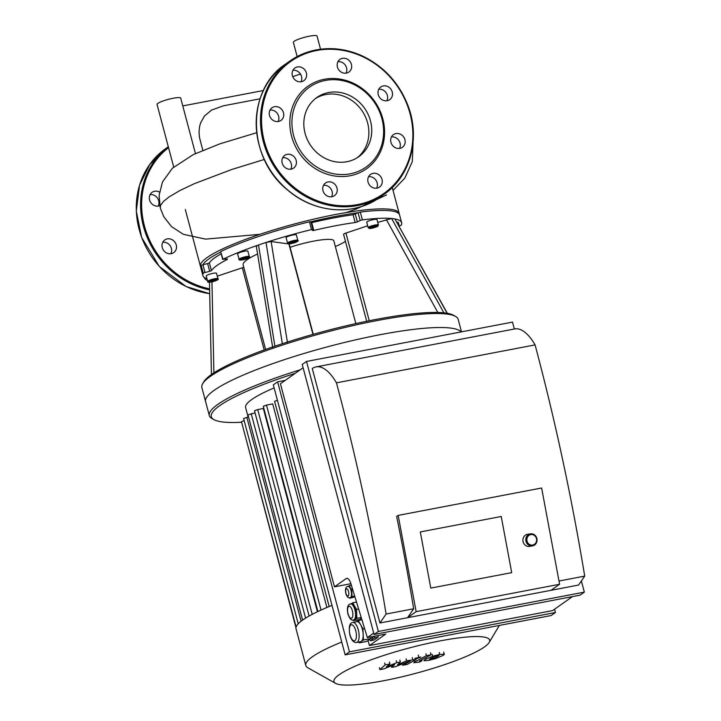 <?xml version="1.0" encoding="UTF-8"?>
<svg xmlns="http://www.w3.org/2000/svg" width="721" height="721" viewBox="0 0 721 721"><rect width="100%" height="100%" fill="white"/><g stroke="black" fill="none" stroke-linecap="round" stroke-linejoin="round"><path stroke-width="1.08" d="M173.707 167.047L157.043 104.428A12.239 1.992 165.1 0 1 157.836 103.391A12.239 1.992 165.1 0 1 170.805 98.75A12.239 1.992 165.1 0 1 180.701 98.137A12.239 1.992 165.1 0 0 180.701 98.137L195.454 153.573L182.774 105.924L263.399 90.522M211.604 110.034L204.485 116L200.681 122.732L199.6 126.436L199.005 132.186L199.474 137.396L202.817 150.31M300.522 74.137A12.239 1.992 165.1 0 0 292.897 76.714A12.239 1.992 165.1 0 0 292.771 76.768M320.539 49.217L317.033 36.05A12.239 1.992 165.1 0 0 308.336 36.401A12.239 1.992 165.1 0 0 295.286 40.637A12.239 1.992 165.1 0 0 294.168 41.304A12.239 1.992 165.1 0 0 293.375 42.341L297.16 56.58M207.495 280.631A7.751 7.003 -125.2 0 1 203.827 277.107M171.219 253.675A7.751 7.003 -125.2 0 1 162.775 249.024A7.751 7.003 -125.2 0 1 164.785 239.949A7.751 7.003 -125.2 0 1 174.978 242.256A7.751 7.003 -125.2 0 1 173.716 252.62A7.751 7.003 -125.2 0 1 171.219 253.675M170.859 253.738A7.751 7.003 54.8 0 0 170.111 245.681A7.751 7.003 54.8 0 0 162.775 242.265M159.747 205.683A7.751 7.003 -125.2 0 1 153.023 204.809A7.751 7.003 -125.2 0 1 152.104 192.309A7.751 7.003 -125.2 0 1 159.467 192.074M158.187 206.089A7.751 7.003 54.8 0 0 157.43 198.041A7.751 7.003 54.8 0 0 150.094 194.625M300.99 81.77A7.751 7.003 54.8 0 0 298.061 71.577A7.751 7.003 54.8 0 0 292.906 70.297M302.928 68.144A7.751 7.003 -125.2 0 1 303.847 80.653A7.751 7.003 -125.2 0 1 293.654 78.355A7.751 7.003 -125.2 0 1 294.916 67.981A7.751 7.003 -125.2 0 1 302.928 68.144M278.108 121.543A7.751 7.003 54.8 0 0 277.351 113.485A7.751 7.003 54.8 0 0 270.014 110.07M274.53 106.699A7.751 7.003 -125.2 0 1 282.974 111.358A7.751 7.003 -125.2 0 1 280.965 120.425A7.751 7.003 -125.2 0 1 270.772 118.127A7.751 7.003 -125.2 0 1 272.024 107.753A7.751 7.003 -125.2 0 1 274.53 106.699M290.779 169.192A7.751 7.003 54.8 0 0 290.031 161.134A7.751 7.003 54.8 0 0 282.695 157.719M282.839 157.457A7.751 7.003 -125.2 0 1 284.705 155.403A7.751 7.003 -125.2 0 1 294.898 157.701A7.751 7.003 -125.2 0 1 293.636 168.074A7.751 7.003 -125.2 0 1 284.444 166.939A7.751 7.003 -125.2 0 1 282.839 157.457M331.597 196.797A7.751 7.003 54.8 0 0 330.84 188.74A7.751 7.003 54.8 0 0 323.513 185.324M322.999 190.677A7.751 7.003 -125.2 0 1 325.522 183.008A7.751 7.003 -125.2 0 1 335.707 185.306A7.751 7.003 -125.2 0 1 334.454 195.679A7.751 7.003 -125.2 0 1 322.999 190.677M376.641 188.19A7.751 7.003 54.8 0 0 375.884 180.133A7.751 7.003 54.8 0 0 368.557 176.726M371.477 186.91A7.751 7.003 -125.2 0 1 370.567 174.41A7.751 7.003 -125.2 0 1 380.751 176.708A7.751 7.003 -125.2 0 1 379.498 187.081A7.751 7.003 -125.2 0 1 371.477 186.91M399.524 148.418A7.751 7.003 54.8 0 0 398.776 140.361A7.751 7.003 54.8 0 0 391.44 136.945M399.885 148.364A7.751 7.003 -125.2 0 1 391.44 143.704A7.751 7.003 -125.2 0 1 393.45 134.629A7.751 7.003 -125.2 0 1 403.643 136.936A7.751 7.003 -125.2 0 1 402.381 147.3A7.751 7.003 -125.2 0 1 399.885 148.364M386.853 100.778A7.751 7.003 54.8 0 0 386.095 92.721A7.751 7.003 54.8 0 0 378.759 89.305M391.575 97.605A7.751 7.003 -125.2 0 1 389.71 99.66A7.751 7.003 -125.2 0 1 379.516 97.362A7.751 7.003 -125.2 0 1 380.769 86.989A7.751 7.003 -125.2 0 1 389.971 88.115A7.751 7.003 -125.2 0 1 391.575 97.605M346.035 73.163A7.751 7.003 54.8 0 0 346.549 67.81A7.751 7.003 54.8 0 0 337.951 61.7M351.415 64.385A7.751 7.003 -125.2 0 1 348.892 72.055A7.751 7.003 -125.2 0 1 338.699 69.748A7.751 7.003 -125.2 0 1 339.961 59.383A7.751 7.003 -125.2 0 1 351.415 64.385M324.369 79.283A50.596 45.702 -125.2 0 1 383.121 144.11A50.596 45.702 -125.2 0 1 304.127 159.197A50.596 45.702 -125.2 0 1 324.369 79.283M325.351 80.437A48.965 44.224 -125.2 0 1 382.211 143.173A48.965 44.224 -125.2 0 1 305.767 157.773A48.965 44.224 -125.2 0 1 325.351 80.437M315.474 98.534A36.275 32.76 -125.2 0 1 325.712 94.559A36.275 32.76 -125.2 0 1 364.799 115.468A36.275 32.76 -125.2 0 1 357.219 157.737M328.578 92.54A36.275 32.76 -125.2 0 1 368.089 114.324A36.275 32.76 -125.2 0 1 358.679 156.772A36.275 32.76 -125.2 0 1 311.003 146.002A36.275 32.76 -125.2 0 1 316.88 97.479A36.275 32.76 -125.2 0 1 328.578 92.54M366.701 321.269L343.575 234.334A4.083 0.667 -14.9 0 1 345.927 233.072L367.665 225.79M335.346 246.528A48.965 7.958 165.1 0 0 345.449 241.409M377.75 222.41L391.593 218.49A102.824 16.709 -14.9 0 1 394.892 218.941L447.417 313.428M455.51 316.402L453.554 315.293A130.979 21.288 165.1 0 0 447.155 313.302A130.979 21.288 165.1 0 0 443.884 312.851A130.979 21.288 165.1 0 0 282.353 343.71A130.979 21.288 165.1 0 0 274.899 346.197A130.979 21.288 165.1 0 0 203.863 381.733L202.709 383.662A132.61 21.549 -14.9 0 1 282.172 345.161A132.61 21.549 -14.9 0 1 455.51 316.402A132.61 21.549 -14.9 0 1 458.177 319.367L461.494 331.849M399.245 225.961L401.309 225.186A102.824 16.709 -14.9 0 0 401.642 222.753A102.824 16.709 -14.9 0 0 394.892 218.941L447.155 313.302M396.874 222.194A5.308 0.865 -14.9 0 1 398.298 222.401L399.506 226.944M256.685 246.375C255.901 246.194 256.505 245.726 258.506 244.996A102.824 16.709 -14.9 0 1 266.022 242.472L271.132 241.535L288.905 243.959A4.083 0.667 -14.9 0 1 289.238 244.122L313.238 334.319M217.282 276.161L242.319 267.779A4.083 0.667 165.1 0 0 243.743 267.221M265.616 349.46L243.13 264.931A61.204 9.95 -14.9 0 1 257.586 253.999M227.448 259.01L223.032 259.236A102.824 16.709 -14.9 0 1 258.506 244.996L274.899 346.197M227.53 259.326A94.667 15.384 165.1 0 0 211.442 270.672L209.369 262.895A94.667 15.384 -14.9 0 1 221.203 253.801M209.703 271.366L204.989 272.493L202.916 264.706L207.63 263.58L209.703 271.366L211.442 270.672M206.999 278.784A102.824 16.709 -14.9 0 1 202.907 275.629A102.824 16.709 -14.9 0 1 203.25 273.187L204.989 272.493M239.066 259.308L237.615 253.864A5.308 0.865 -14.9 0 1 244.599 251.187A5.308 0.865 -14.9 0 1 247.871 251.133L249.313 256.586A5.308 0.865 165.1 0 0 246.05 256.631A5.308 0.865 165.1 0 0 239.066 259.308C238.633 260.065 239.723 260.272 242.328 259.939C248.394 258.316 250.719 257.199 249.313 256.586M207.702 281.424L206.251 275.972A5.308 0.865 -14.9 0 1 206.594 275.521A5.308 0.865 -14.9 0 1 212.217 273.511A5.308 0.865 -14.9 0 1 216.507 273.25L217.958 278.694A5.308 0.865 165.1 0 0 213.668 278.964A5.308 0.865 165.1 0 0 208.045 280.974A5.308 0.865 165.1 0 0 207.702 281.424C207.269 282.181 208.36 282.389 210.965 282.046C217.03 280.433 219.355 279.315 217.958 278.694M368.17 227.674L366.719 222.221A5.308 0.865 -14.9 0 1 371.621 220.022A5.308 0.865 -14.9 0 1 376.975 219.499L378.426 224.943A5.308 0.865 165.1 0 0 373.072 225.475A5.308 0.865 165.1 0 0 368.17 227.674L369.332 228.458C371.414 228.8 378.624 226.286 377.813 226.205L378.426 224.943M371.793 227.16L376.209 226.313L372.514 227.782L370.801 227.854L371.793 227.16M214.75 280.766L210.334 281.605L214.029 280.136L215.741 280.063L214.75 280.766L214.57 280.118M372.514 227.782L372.306 227.007M375.217 227.016L375.037 226.367M212.046 281.532L211.839 280.766M242.265 259.569L241.85 259.209L243.986 258.361L246.942 258.235L242.265 259.569L242.139 259.1M287.553 243.067L286.102 237.624A5.308 0.865 -14.9 0 1 293.096 234.947A5.308 0.865 -14.9 0 1 296.358 234.893L297.809 240.336A5.308 0.865 165.1 0 0 294.538 240.39A5.308 0.865 165.1 0 0 287.553 243.067C287.129 243.824 288.211 244.031 290.815 243.698C296.881 242.076 299.215 240.958 297.809 240.336M290.752 243.328L290.338 242.968L292.474 242.121L295.439 241.995L290.752 243.328L290.626 242.851M244.816 259.082L244.59 258.244M293.303 242.842L293.077 242.004M311.166 222.762L311.733 222.654A94.667 15.384 -14.9 0 1 353.101 214.75L358.085 212.731L360.158 220.518L362.384 219.887A102.824 16.709 -14.9 0 1 391.593 218.49L443.884 312.851M360.158 220.518L357.355 221.906L355.291 214.119M353.101 214.75L355.174 222.528L357.355 221.906M355.174 222.528A94.667 15.384 165.1 0 0 313.797 230.432L311.733 222.654M282.353 343.71L266.022 242.472A102.824 16.709 -14.9 0 1 311.526 229.593L312.95 229.485L312.418 230.531L313.797 230.432M355.85 323.594L333.823 240.796A32.643 5.308 165.1 0 0 313.725 241.12A32.643 5.308 165.1 0 0 290.076 247.285M312.923 229.458L310.886 221.708L309.453 221.816L311.526 229.593M223.032 259.236L220.644 251.719L222.717 259.497M220.968 251.458A102.824 16.709 -14.9 0 1 309.453 221.816M362.384 219.887L360.32 212.1L358.085 212.731M360.32 212.1A102.824 16.709 -14.9 0 1 399.569 214.966L401.642 222.753M207.63 263.58L209.369 262.895M220.734 252.035A101.192 16.448 -14.9 0 0 202.907 264.715L201.177 265.409L203.25 273.187M202.907 275.629L200.835 267.851A102.824 16.709 -14.9 0 1 201.177 265.409M310.895 221.744A101.192 16.448 -14.9 0 1 358.094 212.731M300.233 369.783A132.61 21.549 165.1 0 0 209.324 415.575L205.593 401.57A132.61 21.549 165.1 0 1 323.45 347.919A132.61 21.549 165.1 0 1 461.134 331.921A132.61 21.549 165.1 0 0 323.45 347.919A132.61 21.549 165.1 0 0 205.593 401.57L201.871 387.565A132.61 21.549 -14.9 0 1 202.709 383.662M399.254 214.218A102.824 16.709 165.1 0 0 399.164 213.416A102.824 16.709 165.1 0 0 310.634 219.878A102.824 16.709 165.1 0 0 200.429 266.292A102.824 16.709 165.1 0 0 200.744 267.04M274.133 387.907A95.478 15.52 165.1 0 0 245.618 407.581L248.123 417.008M312.22 614.364L257.73 409.573L263.336 408.501L317.42 611.759M321.043 610.065L266.509 405.094L272.727 403.904L326.901 607.488M296.106 627.036L241.472 421.704L244.158 420.586M298.224 623.8L243.599 418.495L248.52 416.936M295.961 627.712L242.13 424.155M255.054 412.881L247.97 414.854L302.586 620.132M331.993 605.379A103.644 16.844 165.1 0 0 330.029 606.181A103.644 16.844 165.1 0 0 318.457 611.264A103.644 16.844 165.1 0 0 309.462 615.851A103.644 16.844 165.1 0 0 302.766 619.997A103.644 16.844 165.1 0 0 298.287 623.728A103.644 16.844 165.1 0 0 296.115 627.009A103.644 16.844 165.1 0 0 296.034 628.802L305.794 665.474A103.644 16.844 165.1 0 0 307.876 667.79L335.562 683.346A80.563 13.095 165.1 0 0 383.554 680.75A80.563 13.095 165.1 0 0 489.153 642.483A80.563 13.095 165.1 0 0 408.437 648.179A80.563 13.095 165.1 0 0 335.562 683.346M257.73 409.573L254.504 410.808L309.111 616.049M277.405 400.218L274.593 401.363L329.182 606.532M266.509 405.094L263.282 406.329L317.889 611.534M209.324 415.575A132.61 21.549 165.1 0 0 211.983 418.54L213.948 419.64A130.979 21.288 165.1 0 0 241.616 422.227M295.159 373.361A130.979 21.288 165.1 0 0 213.948 419.64M341.754 642.05A103.644 16.844 165.1 0 0 305.794 665.474M511.712 572.636L501.23 516.479L511.712 572.636L430.788 588.093L511.712 572.636M420.307 531.936L501.23 516.479L420.307 531.936L430.788 588.093L420.307 531.936M532.549 545.887A6.119 5.615 80.7 0 0 536.956 538.893A6.119 5.615 80.7 0 0 530.431 533.837A6.119 5.615 80.7 0 0 525.879 540.777A6.119 5.615 80.7 0 0 532.413 545.914A6.119 5.615 80.7 0 0 532.549 545.887M532.711 545.04A5.308 4.867 -99.3 0 1 527.114 538.001A5.308 4.867 -99.3 0 1 535.397 536.424A5.308 4.867 -99.3 0 1 532.711 545.04M530.431 533.837L527.556 534.306A6.119 5.615 80.7 0 0 522.995 541.255A6.119 5.615 80.7 0 0 529.529 546.383A6.119 5.615 80.7 0 0 529.665 546.365M348.198 586.434A5.714 2.271 79.2 0 1 348.378 586.38A5.714 2.271 79.2 0 1 350.46 588.048A5.714 2.271 79.2 0 1 351.911 593.491A5.714 2.271 79.2 0 1 350.902 597.439A5.714 2.271 79.2 0 1 350.523 597.601A5.714 2.271 79.2 0 1 350.334 597.619M348.18 586.416L349.153 585.731L351.767 590.364L352.055 596.627L349.739 598.259L349.433 597.709M354.93 596.871L349.739 598.259M352.551 590.211L351.767 590.364M351.397 585.299L349.153 585.731M354.696 596.123L352.055 596.627M350.523 603.919L351.623 603.711A8.156 3.244 79.2 0 1 354.597 606.091A8.156 3.244 79.2 0 1 356.67 613.868A8.156 3.244 79.2 0 1 355.228 619.51A8.156 3.244 79.2 0 1 354.687 619.745L353.578 619.952A8.156 3.244 -100.8 0 0 355.561 614.085A8.156 3.244 -100.8 0 0 350.523 603.919C347.585 604.649 346.72 608.001 347.937 613.977C349.64 618.807 351.524 620.799 353.578 619.952M351.343 603.765L352.74 602.783L356.462 609.398L356.877 618.348L353.569 620.673L353.191 620.006M361.428 618.158L359.455 619.546L353.569 620.673M358.625 608.984L356.462 609.398M356.507 602.062L352.74 602.783M361.23 617.509L356.877 618.348M374.379 636.246L374.46 637.833L370.324 640.744L369.567 639.401M370.774 638.518L371.486 638.382A8.976 3.569 -100.8 0 0 373.163 636.481M378.056 635.543L378.137 637.13L374.001 640.041L370.324 640.744M378.137 637.13L374.46 637.833M356.634 642.465L360.68 641.69A10.202 4.056 -100.8 0 0 361.347 641.402A10.202 4.056 -100.8 0 0 363.159 634.381A10.202 4.056 -100.8 0 0 360.581 624.647A10.202 4.056 -100.8 0 0 356.859 621.646L352.812 622.421C349.514 622.836 348.54 627.018 349.892 634.985C351.488 640.338 353.741 642.835 356.634 642.465A10.202 4.056 -100.8 0 0 359.139 635.985A10.202 4.056 -100.8 0 0 356.535 625.413A10.202 4.056 -100.8 0 0 352.812 622.421M356.507 621.718L358.256 620.493L362.906 628.793L363.42 639.969L359.274 642.844L358.824 642.041M361.924 619.799L358.256 620.493M364.574 628.469L362.906 628.793M363.42 639.969L370.774 638.563L366.629 641.438L359.274 642.844M370.774 638.563L370.702 636.949M303.099 367.764L280.433 383.743L334.481 586.84L346.161 578.593A8.156 3.244 79.2 0 1 346.702 578.359A8.156 3.244 79.2 0 1 350.902 583.695L367.35 637.589L385.744 634.074L369.431 645.574L368.061 640.446M334.481 586.84L350.911 583.704M373.703 633.11L367.35 637.589M396.649 516.47L398.172 515.398L416.143 611.66L407.554 617.708L413.674 608.776A981.623 389.854 -100.8 0 0 396.649 516.47M558.991 581.027L584.713 576.106L578.593 585.046L551.006 590.31L559.595 584.262L541.633 488L398.172 515.398M559.595 584.262L416.143 611.66M551.006 590.31L379.967 622.98L312.265 368.53A57.121 22.684 79.2 0 1 316.041 366.89A57.121 22.684 79.2 0 1 336.464 382.833A981.623 389.854 79.2 0 1 386.086 614.049L413.674 608.776M386.086 614.049L379.967 622.98M584.713 576.106A981.623 389.854 -100.8 0 0 535.09 344.899A57.121 22.684 -100.8 0 0 514.668 328.947L316.041 366.89M336.464 382.833L535.09 344.899M374.064 634.489L302.225 364.475L306.515 361.446L378.363 631.461L374.064 634.489L580.054 595.149L584.343 592.121L581.378 580.982M277.612 381.833L349.451 651.847L345.161 654.875L273.313 384.852L277.612 381.833L285.21 380.382M369.431 645.574L552.61 610.588L572.456 596.6M345.161 654.875L551.141 615.536L555.44 612.508L554.566 609.218M514.334 329.01L512.496 322.107L306.515 361.446M555.44 612.508L349.451 651.847M378.363 631.461L584.343 592.121M394.666 664.474L383.96 668.854L379.895 669.629L385.185 664.897L389.971 663.978L386.258 666.988L396.766 662.68L400.389 661.986L397.505 664.843L406.626 660.797L416.08 659.445L407.401 664.374L402.751 665.267L410.33 661.211L409.654 661.004L395.811 666.592L391.746 667.367L394.666 664.474M379.372 667.655L379.895 669.629M384.654 662.923L385.185 664.897M389.448 662.013L389.971 663.978M396.235 660.715L396.766 662.68M399.867 660.021L400.389 661.986M406.103 658.832L406.626 660.797M402.363 663.789L402.751 665.267M410.249 660.905L409.654 661.004M391.341 665.834L391.746 667.367M438.981 655.578L433.7 658.39L429.383 659.219L434.655 656.407L439.08 655.65M443.649 652.072L444.172 654.046C444.776 654.244 444.082 654.866 442.063 655.885L435.727 658.552L428.607 660.373L424.191 660.751C423.578 660.553 424.281 659.931 426.309 658.895L432.636 656.245L439.72 654.434L444.388 654.217M414.674 661.923L426.408 655.659L431.05 654.767L419.487 660.95L421.929 660.815L419.64 662.04L413.728 662.716L414.674 661.923L414.341 660.661M425.886 653.686L426.408 655.659M430.527 652.802L431.05 654.767M419.487 660.95L420.145 661.157L420.019 660.661M421.659 659.787L421.929 660.815M420.487 657.273L416.576 658.579L414.854 658.345L420.694 657.002M264.31 159.467L231.847 169.462L194.21 183.729L179.763 190.605L169.029 196.959L163.451 201.438L160.576 205.341L160.296 208.018L159.089 195.409L162.513 181.926L172.382 168.254L193.165 154.664L219.977 143.803L256.694 132.709M209.703 293.699L186.099 286.525L159.287 266.437L141.676 237.542L136.296 211.1L139.577 185.117L149.707 164.514L165.686 148.607A81.608 73.713 54.8 0 0 139.964 232.261A81.608 73.713 54.8 0 0 209.703 293.663M168.317 146.796A81.608 73.713 54.8 0 0 143.921 228.088A81.608 73.713 54.8 0 0 209.622 289.896M168.552 147.661A80.788 72.974 54.8 0 0 144.984 227.89A80.788 72.974 54.8 0 0 209.604 288.842M316.708 50.497A80.788 72.974 -125.2 0 1 410.528 154.006A80.788 72.974 -125.2 0 1 284.38 178.096A80.788 72.974 -125.2 0 1 316.708 50.497M316.213 49.92A81.608 73.713 -125.2 0 1 405.103 98.93A81.608 73.713 -125.2 0 1 383.942 194.427A81.608 73.713 -125.2 0 1 276.675 170.21A81.608 73.713 -125.2 0 1 289.896 61.033A81.608 73.713 -125.2 0 1 316.213 49.92M379.652 197.455A81.608 73.713 -125.2 0 1 272.385 173.229A81.608 73.713 -125.2 0 1 285.597 64.061L289.896 61.033C297.818 55.472 306.614 51.759 316.267 49.893C332.228 46.982 347.982 49.19 363.528 56.508C384.446 66.99 399.254 83.312 407.951 105.491C420.713 138.225 410.429 176.438 383.942 194.427L379.652 197.455C353.804 216.363 314.365 213.209 287.823 190.191C247.033 158.142 245.78 89.792 285.597 64.061M369.26 320.755L345.927 233.072M386.33 219.535L437.827 312.481M288.905 243.959L312.968 334.391M287.49 342.754L271.132 241.535M213.903 372.856L211.947 281.857M242.319 267.779L264.192 349.973M377.552 226.313A4.488 0.73 -14.9 0 1 370.116 228.431A4.488 0.73 -14.9 0 1 372.847 226.511A4.488 0.73 -14.9 0 1 377.552 226.313M208.991 281.614A4.488 0.73 -14.9 0 1 216.417 279.487A4.488 0.73 -14.9 0 1 213.695 281.415A4.488 0.73 -14.9 0 1 208.991 281.614M245.969 257.613A4.488 0.73 -14.9 0 1 247.114 258.614A4.488 0.73 -14.9 0 1 240.111 259.948A4.488 0.73 -14.9 0 1 245.969 257.613M294.465 241.373A4.488 0.73 -14.9 0 1 295.61 242.364A4.488 0.73 -14.9 0 1 288.598 243.707A4.488 0.73 -14.9 0 1 294.465 241.373M301.099 621.232L246.825 417.261M305.605 618.122L251.187 413.62M345.954 593.32A3.668 1.46 79.2 0 1 347.08 588.931A3.668 1.46 79.2 0 1 348.694 594.996A3.668 1.46 79.2 0 1 345.954 593.32M350.154 597.673A5.714 2.271 -100.8 0 0 351.542 593.563A5.714 2.271 -100.8 0 0 348.009 586.452C345.783 586.543 345.053 588.895 345.819 593.491C346.882 596.835 348.324 598.232 350.154 597.673L350.523 597.601M352.884 590.175A2.037 0.811 79.2 0 1 352.254 588.886A2.037 0.811 79.2 0 1 352.082 587.552M348.063 613.805A6.119 2.433 79.2 0 1 349.937 606.478A6.119 2.433 79.2 0 1 352.632 616.59A6.119 2.433 79.2 0 1 348.063 613.805M350.018 634.813A8.156 3.244 79.2 0 1 352.524 625.044A8.156 3.244 79.2 0 1 356.111 638.527A8.156 3.244 79.2 0 1 350.018 634.813M346.161 578.593L347.288 578.386M412.268 657.651L412.791 659.616M437.151 655.759L437.422 656.777M433.303 656.885L433.7 658.39M430.788 658.102L431.041 659.066M432.104 654.28L432.636 656.245M425.94 657.498L426.309 658.895M439.197 652.469L439.72 654.434M418.243 655.065L418.766 657.038M211.397 110.151L223.267 105.843L260.065 98.795M393.035 190.389L404.796 178.186L412.313 161.603L413.052 142.596M386.555 194.913L356.399 208.946L346.224 212.569M259.948 234.325L205.557 239.12L183.305 234.316L171.445 226.547L163.757 216.661L160.296 208.018M165.686 148.607L168.308 146.76M209.46 282.226L211.442 374.523M256.325 246.194L272.682 347.414M312.95 229.485L310.886 221.708M185.306 209.487L200.429 266.292M392.26 187.487L399.164 213.416M489.153 642.483L499.356 625.422M529.529 546.383L532.413 545.914M351.893 586.93L353.191 591.166"/></g></svg>
